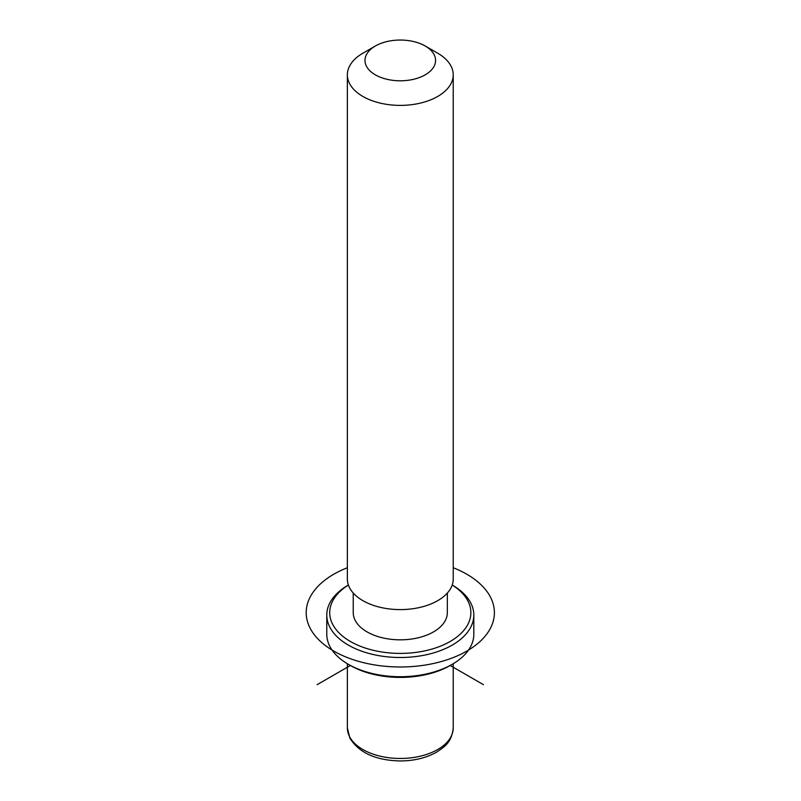 <?xml version="1.0" encoding="UTF-8"?>
<svg xmlns="http://www.w3.org/2000/svg" width="801" height="801" viewBox="0 0 801 801"><rect width="100%" height="100%" fill="white"/><g stroke="black" fill="none" stroke-linecap="round" stroke-linejoin="round"><path stroke-width="1.2" d="M447.338 593.04L447.338 612.655A47.049 27.164 180 0 1 406.988 639.548A47.049 27.164 180 0 1 355.143 620.304A47.049 27.164 180 0 1 353.241 612.655L353.241 593.04M425.241 46.017L437.716 53.216A52.936 30.558 180 0 1 451.083 66.223A52.936 30.558 180 0 1 453.226 74.833L453.226 579.043A52.936 30.558 180 0 1 407.819 609.291A52.936 30.558 180 0 1 349.506 587.644A52.936 30.558 180 0 1 347.364 579.043L347.364 74.833A52.936 30.558 180 0 1 362.863 53.216L375.339 46.017A35.284 20.375 180 0 1 425.241 46.017A35.284 20.375 180 0 1 434.152 54.688A35.284 20.375 180 0 1 410.222 79.97A35.284 20.375 180 0 1 366.427 66.163A35.284 20.375 180 0 1 375.339 46.017M453.226 74.833A52.936 30.558 180 0 1 407.819 105.081A52.936 30.558 180 0 1 349.506 83.434A52.936 30.558 180 0 1 347.364 74.833M483.464 684.685L450.192 665.481A70.578 40.751 180 0 1 350.387 665.481L317.116 684.685M452.205 585L452.275 585.05A73.512 42.443 180 0 1 470.838 603.103A73.512 42.443 180 0 1 473.812 615.058L473.812 634.262A73.512 42.443 180 0 1 452.275 664.279A73.512 42.443 180 0 1 348.305 664.279A73.512 42.443 180 0 1 329.752 646.217A73.512 42.443 180 0 1 326.778 634.262L326.778 615.058A73.512 42.443 180 0 1 348.305 585.05L348.375 585M452.195 585.04A70.578 40.751 180 0 1 468.014 601.181A70.578 40.751 180 0 1 420.165 651.754A70.578 40.751 180 0 1 332.575 624.129A70.578 40.751 180 0 1 348.395 585.04M473.812 615.058A73.512 42.443 180 0 1 410.743 657.07A73.512 42.443 180 0 1 329.752 627.003A73.512 42.443 180 0 1 326.778 615.058M347.364 567.739A94.097 54.328 0 0 0 333.757 651.073A94.097 54.328 0 0 0 466.833 651.073A94.097 54.328 0 0 0 466.833 574.237A94.097 54.328 0 0 0 453.226 567.739M453.226 663.719L453.226 727.909A52.936 30.558 180 0 1 407.819 758.157A52.936 30.558 180 0 1 349.506 736.509A52.936 30.558 180 0 1 347.364 727.909L347.364 663.719M453.226 727.909C451.734 742.287 444.895 746.552 436.675 752.109C426.432 757.886 414.367 760.83 400.49 760.95C376.019 760.479 359.158 752.91 349.907 738.222L347.364 727.909M450.192 665.481L452.275 664.279M350.387 665.481L348.305 664.279"/></g></svg>
